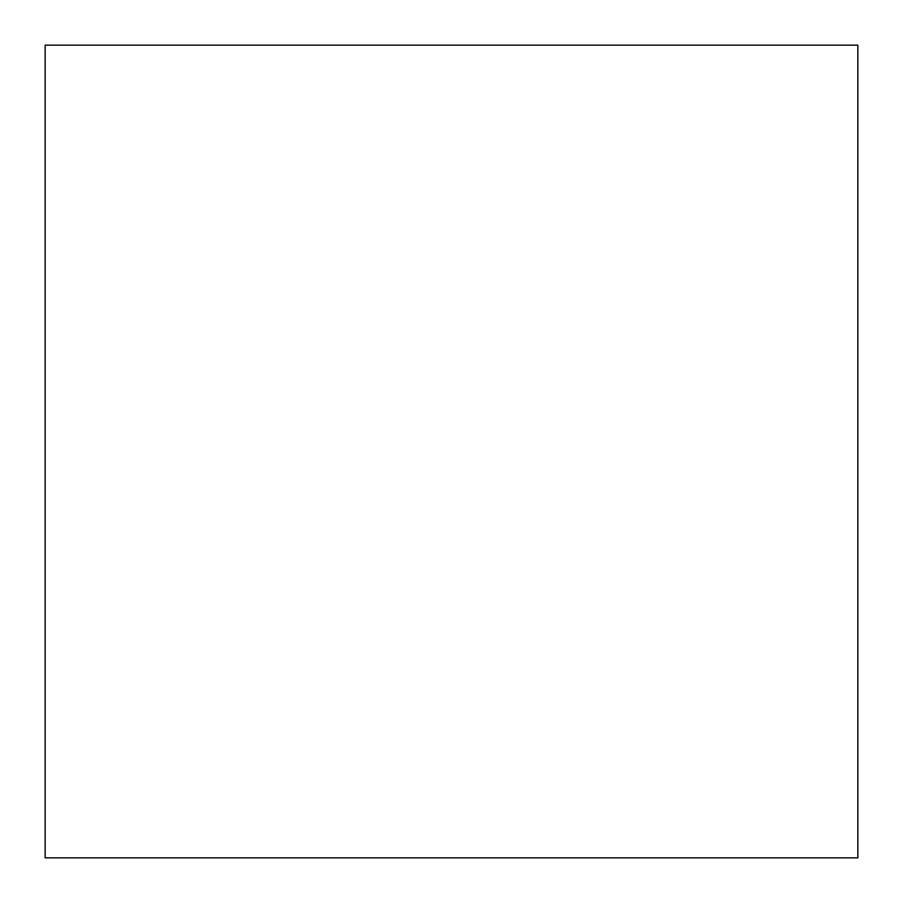 <?xml version="1.0" encoding="UTF-8"?>
<svg xmlns="http://www.w3.org/2000/svg" width="903" height="903" viewBox="0 0 903 903"><rect width="100%" height="100%" fill="white"/><g stroke="black" fill="none" stroke-linecap="round" stroke-linejoin="round"><path stroke-width="1.35" d="M45.15 45.15L45.15 857.85L857.85 857.85L857.85 45.15L45.15 45.15"/></g></svg>
